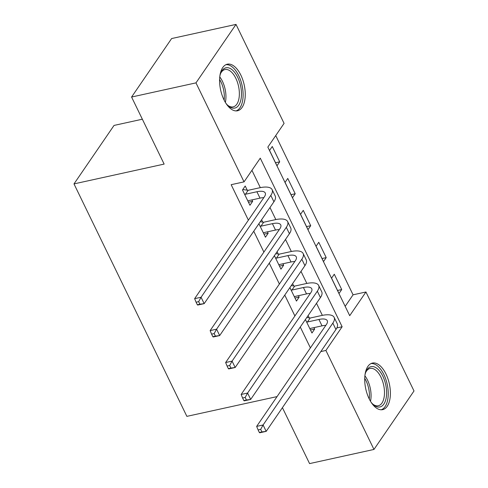<?xml version="1.0" encoding="UTF-8"?>
<svg xmlns="http://www.w3.org/2000/svg" width="488" height="488" viewBox="0 0 488 488"><rect width="100%" height="100%" fill="white"/><g stroke="black" fill="none" stroke-linecap="round" stroke-linejoin="round"><path stroke-width="0.73" d="M369.111 398.69A23.845 12.054 -102.4 0 1 372.435 363.072A23.845 12.054 -102.4 0 1 385.996 374.034A23.845 12.054 -102.4 0 1 382.671 409.645A23.845 12.054 -102.4 0 1 369.111 398.69M223.986 99.814A23.845 12.054 -102.4 0 1 227.31 64.196A23.845 12.054 -102.4 0 1 240.865 75.158A23.845 12.054 -102.4 0 1 237.546 110.77A23.845 12.054 -102.4 0 1 223.986 99.814M142.35 119.206L114.033 125.428L73.993 183.903L186.867 416.362L277.044 396.604M73.993 183.903L164.139 164.084L131.583 97.033L171.617 38.558L236.009 24.4L284.077 123.385L267.845 147.095L349.713 315.687L365.945 291.983L414.007 390.967L373.967 449.442L325.905 350.457L342.137 326.753L260.269 158.155L244.037 181.859L195.975 82.875L236.009 24.4M345.168 306.342L353.062 294.813L275.738 135.566M353.062 294.813L365.945 291.983M269.553 150.45L276.995 165.774L279.703 161.827L272.261 146.498L269.553 150.45M285.059 182.378L292.501 197.707L295.209 193.754L287.767 178.431L285.059 182.378M300.565 214.311L308.007 229.634L310.71 225.688L303.268 210.359L300.565 214.311M316.071 246.239L323.514 261.568L326.216 257.615L318.774 242.292L316.071 246.239M331.572 278.172L339.02 293.501L341.722 289.549L334.28 274.219L331.572 278.172M244.037 181.859L231.159 184.69L248.386 220.161M253.754 231.227L263.886 252.095M269.26 263.154L279.392 284.028M284.766 295.087L294.898 315.956M300.266 327.015L310.405 347.889M322.355 315.364L316.498 303.31M306.848 283.43L300.998 271.383M291.342 251.497L285.492 239.449M275.836 219.569L269.986 207.516M260.33 187.636L251.93 170.336M247.233 190.174L245.208 186.007L242.499 189.96L249.941 205.283L252.65 201.337L251.948 199.897M258.896 223.718L265.448 237.217L268.156 233.264L267.454 231.824M262.733 222.107L261.599 219.765M274.396 255.651L280.954 269.15L283.656 265.197L282.961 263.758M278.239 254.034L277.105 251.698M289.902 287.578L296.46 301.078L299.162 297.125L298.467 295.691M293.745 285.968L292.611 283.626M305.409 319.512L311.966 333.011L314.668 329.058L313.973 327.619M309.252 317.901L308.117 315.559M131.583 97.033L195.975 82.875M282.418 407.663L309.575 463.6L373.967 449.442M320.823 351.574L325.905 350.457M336.873 327.912L342.137 326.753M248.471 202.252L252.65 201.337M275.525 162.742L279.703 161.827M337.543 290.47L341.722 289.549M322.037 258.536L326.216 257.615M306.537 226.603L310.71 225.688M291.031 194.675L295.209 193.754M263.978 234.185L268.156 233.264M279.484 266.113L283.656 265.197M294.984 298.046L299.162 297.125M310.49 329.98L314.668 329.058M247.922 201.117L248.532 200.647L260.006 198.128A15.287 5.655 154.1 0 1 263.807 197.634M245.427 194.261L256.908 191.741A15.287 5.655 154.1 0 1 265.246 192.967A15.287 5.655 154.1 0 1 264.374 196.81L194.633 298.668L201.068 297.253L270.816 195.395A22.924 8.485 -25.9 0 0 272.121 189.625A22.924 8.485 -25.9 0 0 259.61 187.788L248.136 190.314L245.427 194.261L244.525 194.126M242.81 189.503L248.136 190.314M198.665 301.645L196.084 302.212L197.329 304.768L199.903 304.201L198.665 301.645L201.068 297.253L204.173 303.64L273.914 201.782A22.924 8.485 -25.9 0 0 275.22 196.011L272.121 189.625M199.903 304.201L204.173 303.64L197.731 305.055L197.329 304.768M196.084 302.212L194.633 298.668M263.428 233.05L264.032 232.581L275.513 230.055A15.287 5.655 154.1 0 1 279.313 229.567M260.934 226.194L272.414 223.669A15.287 5.655 154.1 0 1 280.752 224.895A15.287 5.655 154.1 0 1 279.88 228.738L210.139 330.596L216.574 329.18L286.316 227.323A22.924 8.485 -25.9 0 0 287.621 221.558A22.924 8.485 -25.9 0 0 275.116 219.722L263.642 222.241L260.934 226.194L260.031 226.054M260.256 221.729L263.642 222.241M214.165 333.579L211.591 334.146L212.835 336.696L215.409 336.128L214.165 333.579L216.574 329.18L219.679 335.567L289.421 233.709A22.924 8.485 -25.9 0 0 290.726 227.945L287.621 221.558M215.409 336.128L219.679 335.567L213.238 336.982L212.835 336.696M211.591 334.146L210.139 330.596M278.929 264.978L279.539 264.508L291.019 261.989A15.287 5.655 154.1 0 1 294.819 261.495M276.44 258.121L287.914 255.602A15.287 5.655 154.1 0 1 296.253 256.828A15.287 5.655 154.1 0 1 295.386 260.671L225.639 362.529L232.081 361.114L301.822 259.256A22.924 8.485 -25.9 0 0 303.127 253.492A22.924 8.485 -25.9 0 0 290.622 251.649L279.142 254.175L276.44 258.121L275.537 257.987M275.763 253.662L279.142 254.175M229.671 365.506L227.097 366.073L228.335 368.629L230.916 368.062L229.671 365.506L232.081 361.114L235.179 367.501L304.927 265.643A22.924 8.485 -25.9 0 0 306.232 259.878L303.127 253.492M230.916 368.062L235.179 367.501L228.744 368.916L228.335 368.629M227.097 366.073L225.639 362.529M294.435 296.911L295.045 296.442L306.525 293.916A15.287 5.655 154.1 0 1 310.325 293.428M291.946 290.055L303.42 287.53A15.287 5.655 154.1 0 1 311.759 288.756A15.287 5.655 154.1 0 1 310.886 292.605L241.145 394.463L247.587 393.041L317.328 291.19A22.924 8.485 -25.9 0 0 318.634 285.419A22.924 8.485 -25.9 0 0 306.129 283.583L294.648 286.102L291.946 290.055L291.037 289.921M291.263 285.59L294.648 286.102M245.177 397.439L242.603 398.007L243.841 400.563L246.416 399.995L245.177 397.439L247.587 393.041L250.686 399.428L320.427 297.576A22.924 8.485 -25.9 0 0 321.732 291.806L318.634 285.419M246.416 399.995L250.686 399.428L244.25 400.843L243.841 400.563M242.603 398.007L241.145 394.463M309.941 328.845L310.551 328.375L322.025 325.85A15.287 5.655 154.1 0 1 325.832 325.362M307.446 321.988L318.926 319.463A15.287 5.655 154.1 0 1 327.265 320.689A15.287 5.655 154.1 0 1 326.393 324.532L256.651 426.39L263.093 424.975L332.834 323.117A22.924 8.485 -25.9 0 0 334.14 317.353A22.924 8.485 -25.9 0 0 321.635 315.51L310.154 318.036L307.446 321.988L306.543 321.848M306.769 317.523L310.154 318.036M260.683 429.373L258.109 429.934L259.348 432.49L261.922 431.923L260.683 429.373L263.093 424.975L266.192 431.361L335.933 329.504A22.924 8.485 -25.9 0 0 337.238 323.739L334.14 317.353M261.922 431.923L266.192 431.361L259.75 432.777L259.348 432.49M258.109 429.934L256.651 426.39M219.911 75.75A20.63 10.431 -102.4 0 1 220.808 72.919A20.63 10.431 -102.4 0 1 226.767 67.673A20.63 10.431 -102.4 0 1 240.877 87.322A20.63 10.431 -102.4 0 1 233.965 108.202A20.63 10.431 -102.4 0 1 227.981 105.579A20.63 10.431 -102.4 0 1 225.987 103.383M227.42 105.03A19.105 9.662 77.6 0 0 232.41 106.988A19.105 9.662 77.6 0 0 233.179 106.878A19.105 9.662 77.6 0 0 238.669 86.894A19.105 9.662 77.6 0 0 225.749 69.455A19.105 9.662 77.6 0 0 224.974 69.558A19.105 9.662 77.6 0 0 220.521 73.651M236.046 110.91A23.692 11.98 77.6 0 0 242.139 85.699A23.692 11.98 77.6 0 0 226.237 64.666A23.692 11.98 77.6 0 0 225.889 64.697M365.036 374.625A20.63 10.431 -102.4 0 1 365.933 371.795A20.63 10.431 -102.4 0 1 382.799 376.144A20.63 10.431 -102.4 0 1 385.416 400.874A20.63 10.431 -102.4 0 1 373.113 404.454A20.63 10.431 -102.4 0 1 371.112 402.258M372.545 403.905A19.105 9.662 77.6 0 0 378.31 405.754A19.105 9.662 77.6 0 0 380.969 377.218A19.105 9.662 77.6 0 0 370.105 368.44A19.105 9.662 77.6 0 0 365.646 372.527M381.171 409.786A23.692 11.98 77.6 0 0 383.879 374.564A23.692 11.98 77.6 0 0 371.014 363.572M256.908 191.741L260.006 198.128M270.816 195.395L273.914 201.782M272.414 223.669L275.513 230.055M286.316 227.323L289.421 233.709M287.914 255.602L291.019 261.989M301.822 259.256L304.927 265.643M303.42 287.53L306.525 293.916M317.328 291.19L320.427 297.576M318.926 319.463L322.025 325.85M332.834 323.117L335.933 329.504M219.765 76.933A19.105 9.662 -102.4 0 1 225.358 102.37M224.138 100.125A18.477 9.345 77.6 0 0 219.6 79.489M364.896 375.809A19.105 9.662 -102.4 0 1 367.549 380.17A19.105 9.662 -102.4 0 1 370.483 401.246M369.264 399.001A18.477 9.345 77.6 0 0 366.055 380.774A18.477 9.345 77.6 0 0 364.731 378.365"/></g></svg>
